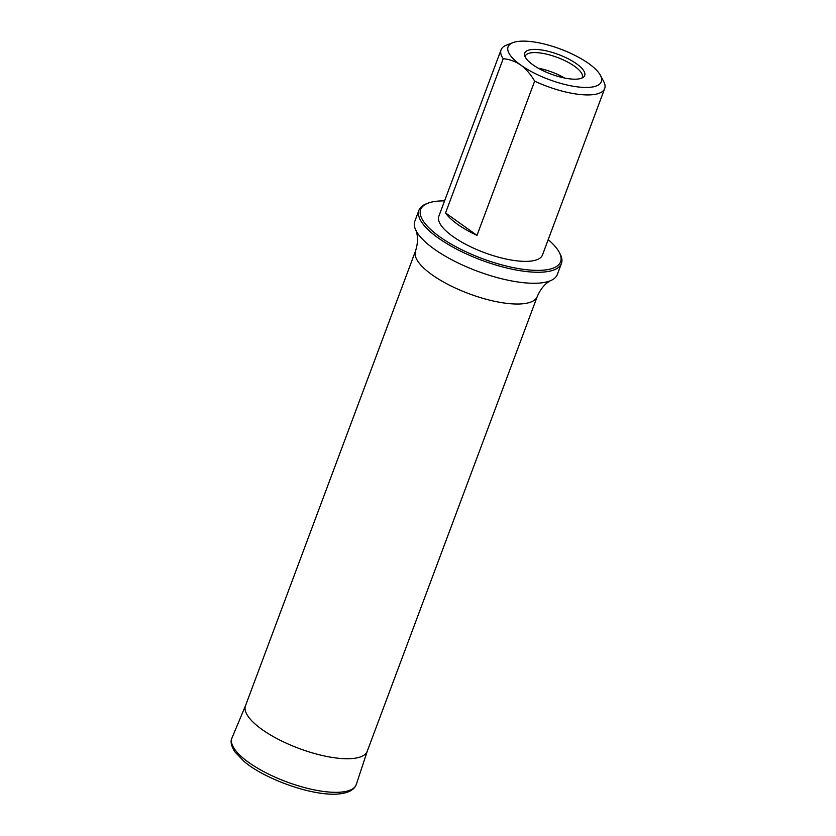 <?xml version="1.0" encoding="UTF-8"?>
<svg xmlns="http://www.w3.org/2000/svg" width="836" height="836" viewBox="0 0 836 836"><rect width="100%" height="100%" fill="white"/><g stroke="black" fill="none" stroke-linecap="round" stroke-linejoin="round"><path stroke-width="1.25" d="M503.199 58.729C509.343 59.199 515.195 61.3 520.755 65.051A49.784 16.292 -159.5 0 1 512.938 42.646A49.784 16.292 -159.5 0 1 560.413 49.031A49.784 16.292 -159.5 0 1 600.426 75.355A49.784 16.292 -159.5 0 1 577.122 86.829A49.784 16.292 -159.5 0 1 520.755 65.051C526.189 69.148 530.829 74.508 534.653 81.165L476.99 235.376A55.312 18.099 -159.5 0 1 457.501 224.247A55.312 18.099 -159.5 0 1 445.546 212.95L503.199 58.729A55.312 18.099 -159.5 0 1 501.067 49.815A55.312 18.099 -159.5 0 1 506.47 45.134L512.938 42.646M575.596 79.18A32.019 10.481 20.5 0 0 583.361 77.236A32.019 10.481 20.5 0 0 558.375 54.476A32.019 10.481 20.5 0 0 524.59 55.26A32.019 10.481 20.5 0 0 543.954 71.123A32.019 10.481 20.5 0 0 575.596 79.18M600.426 75.355L603.676 81.479A55.312 18.099 -159.5 0 1 604.689 88.553L542.449 255.011A55.312 18.099 -159.5 0 1 507.097 259.254A55.312 18.099 -159.5 0 1 452.924 236.494A55.312 18.099 -159.5 0 1 438.827 216.273L501.067 49.815M604.689 88.553A55.312 18.099 -159.5 0 1 534.653 81.165M444.574 200.891A74.676 24.432 20.5 0 0 427.99 203.179A74.676 24.432 20.5 0 0 482.079 258.523A74.676 24.432 20.5 0 0 559.221 252.242A74.676 24.432 20.5 0 0 548.197 239.639M559.221 252.242L560.036 253.778A76.055 24.892 -159.5 0 1 561.426 263.497A76.055 24.892 -159.5 0 1 512.813 269.338A76.055 24.892 -159.5 0 1 438.315 238.03A76.055 24.892 -159.5 0 1 418.94 210.233A76.055 24.892 -159.5 0 1 426.37 203.806L427.99 203.179M561.426 263.497L557.309 274.511A76.055 24.892 -159.5 0 1 551.237 280.363A76.055 24.892 -159.5 0 1 434.197 249.044A76.055 24.892 -159.5 0 1 415.565 229.639A76.055 24.892 -159.5 0 1 414.823 221.247L418.94 210.233M476.99 235.376L445.546 212.95M525.112 56.796A30.42 9.959 -159.5 0 1 525.238 56.252A30.42 9.959 -159.5 0 1 557.278 57.412A30.42 9.959 -159.5 0 1 582.222 77.56A30.42 9.959 -159.5 0 1 581.95 78.051M551.237 280.363C550.213 280.781 542.533 284.115 537.255 296.55A64.989 21.266 -159.5 0 1 483.459 298.494A64.989 21.266 -159.5 0 1 418.826 262.65A64.989 21.266 -159.5 0 1 415.502 251.019L245.356 706.106M538.269 68.197A29.573 9.677 -159.5 0 1 564.551 78.02M367.391 750.874L367.349 751A65.009 21.266 -159.5 0 1 348.769 758.733A65.009 21.266 -159.5 0 1 278.534 739.421A65.009 21.266 -159.5 0 1 245.585 705.48L245.638 705.354M231.99 737.958C230.172 741.218 231.144 745.879 234.937 751.93L244.133 761.439C262.431 777.47 307.397 794.952 335.205 794.2C347.107 793.688 354.14 790.428 356.303 784.429A66.358 21.715 -159.5 0 1 337.336 792.319A66.358 21.715 -159.5 0 1 265.629 772.61A66.358 21.715 -159.5 0 1 231.99 737.958L245.585 705.48M537.255 296.55L367.108 751.627M415.502 251.019C419.682 238.176 416.067 230.621 415.565 229.639M356.303 784.429L367.349 751"/></g></svg>
